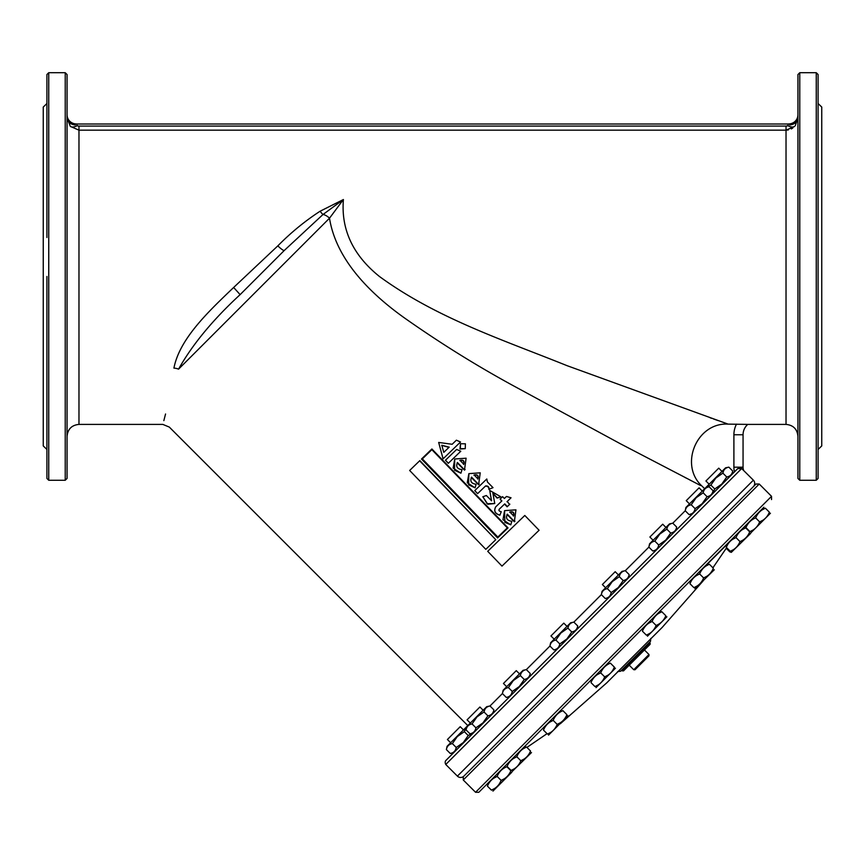 <?xml version="1.0" encoding="UTF-8"?>
<svg xmlns="http://www.w3.org/2000/svg" width="865" height="865" viewBox="0 0 865 865"><rect width="100%" height="100%" fill="white"/><g stroke="black" fill="none" stroke-linecap="round" stroke-linejoin="round"><path stroke-width="1.3" d="M713.128 526.893L755.999 484.022L759.232 484.022L463.272 779.992L463.272 776.748L713.128 526.893M745.219 526.882L744.192 526.915L744.916 526.58M763.871 507.236L478.81 792.297L475.577 792.297L771.537 496.326L759.232 484.022M525.498 745.987L515.594 755.513M526.536 747.025C521.963 748.895 518.719 752.128 516.816 756.734C512.242 758.605 509.009 761.849 507.106 766.455C505.755 765.093 505.755 765.093 507.106 766.455C505.755 765.093 505.755 765.093 507.106 766.455C505.755 765.093 505.755 765.093 507.106 766.455L511.107 770.456C512.48 771.829 512.48 771.829 511.107 770.456C515.702 768.607 518.946 765.374 520.827 760.746C525.423 758.897 528.656 755.653 530.537 751.025C531.91 752.399 531.91 752.399 530.537 751.025C531.91 752.399 531.91 752.399 530.537 751.025C531.91 752.399 531.91 752.399 530.537 751.025L526.536 747.025C525.185 745.673 525.185 745.673 526.536 747.025C525.185 745.673 525.185 745.673 526.536 747.025L523.39 748.658M506.858 766.704C505.506 765.352 505.506 765.352 506.858 766.704C502.284 768.574 499.04 771.807 497.137 776.413C492.563 778.284 489.331 781.528 487.428 786.134C486.076 784.771 486.076 784.771 487.428 786.134C486.076 784.771 486.076 784.771 487.428 786.134C486.076 784.771 486.076 784.771 487.428 786.134L491.428 790.134C496.023 788.285 499.267 785.052 501.149 780.425C505.744 778.576 508.977 775.332 510.858 770.704C512.231 772.077 512.231 772.077 510.858 770.704C512.231 772.077 512.231 772.077 510.858 770.704C512.231 772.077 512.231 772.077 510.858 770.704L506.858 766.704C505.506 765.352 505.506 765.352 506.858 766.704C505.506 765.352 505.506 765.352 506.858 766.704M765.374 508.188C764.022 506.825 764.022 506.825 765.374 508.188C760.8 510.047 757.556 513.291 755.664 517.897C751.08 519.768 747.847 523.001 745.944 527.607C744.592 526.255 744.592 526.255 745.944 527.607C744.592 526.255 744.592 526.255 745.944 527.607C744.592 526.255 744.592 526.255 745.944 527.607L749.955 531.618C754.55 529.769 757.783 526.525 759.665 521.909C764.26 520.06 767.504 516.816 769.385 512.188C770.758 513.561 770.758 513.561 769.385 512.188C770.758 513.561 770.758 513.561 769.385 512.188C770.758 513.561 770.758 513.561 769.385 512.188L765.374 508.188C764.022 506.825 764.022 506.825 765.374 508.188C764.022 506.825 764.022 506.825 765.374 508.188L762.238 509.82M742.559 529.499L745.695 527.866C744.343 526.504 744.343 526.504 745.695 527.866C744.343 526.504 744.343 526.504 745.695 527.866C741.121 529.726 737.877 532.97 735.985 537.576C731.401 539.446 728.168 542.679 726.265 547.286L727.908 544.15M614.409 667.164C615.783 668.537 615.783 668.537 614.409 667.164C615.783 668.537 615.783 668.537 614.409 667.164L610.409 663.152C609.047 661.801 609.047 661.801 610.409 663.152C609.047 661.801 609.047 661.801 610.409 663.152C605.824 665.023 602.591 668.256 600.688 672.873C596.115 674.732 592.871 677.976 590.979 682.582C589.616 681.231 589.616 681.231 590.979 682.582C589.616 681.231 589.616 681.231 590.979 682.582L594.979 686.594C599.575 684.745 602.818 681.501 604.7 676.873C609.295 675.024 612.528 671.791 614.409 667.164L612.788 670.31M708.305 563.191L725.238 546.258M706.197 565.861L709.332 564.218C707.981 562.866 707.981 562.866 709.332 564.218C707.981 562.866 707.981 562.866 709.332 564.218C704.759 566.088 701.515 569.332 699.623 573.938C695.049 575.809 691.805 579.042 689.902 583.648L691.546 580.512M660.795 610.701L650.891 620.216M661.822 611.728C657.249 613.599 654.016 616.842 652.113 621.448C647.539 623.308 644.295 626.552 642.403 631.158C641.041 629.807 641.041 629.807 642.403 631.158C641.041 629.807 641.041 629.807 642.403 631.158L646.404 635.17C650.999 633.321 654.232 630.077 656.124 625.449C660.709 623.6 663.952 620.367 665.834 615.739C667.207 617.113 667.207 617.113 665.834 615.739C667.207 617.113 667.207 617.113 665.834 615.739L661.822 611.728C660.471 610.376 660.471 610.376 661.822 611.728C660.471 610.376 660.471 610.376 661.822 611.728L658.687 613.371M505.344 765.752L495.915 775.191M562.899 710.662C558.314 712.533 555.081 715.766 553.178 720.372C548.605 722.243 545.372 725.486 543.469 730.092C542.117 728.741 542.117 728.741 543.469 730.092C542.117 728.741 542.117 728.741 543.469 730.092L547.469 734.093C552.065 732.244 555.308 729.011 557.19 724.383C561.785 722.535 565.018 719.291 566.899 714.663C568.273 716.036 568.273 716.036 566.899 714.663C568.273 716.036 568.273 716.036 566.899 714.663L562.899 710.662C561.536 709.311 561.536 709.311 562.899 710.662C561.536 709.311 561.536 709.311 562.899 710.662M623.557 670.862L650.112 644.306L644.447 649.983L648.977 654.513L633.753 669.726L629.223 665.196L623.557 670.862L622.259 670.862L650.112 643.019L649.464 642.371L650.512 641.311L620.562 671.272L617.675 671.564M531.499 752.55L512.156 771.504M520.827 760.746L523.974 759.113L520.827 760.746L516.816 756.734L513.68 758.378M494.002 778.057L497.137 776.413L501.149 780.425L504.295 778.792L501.149 780.425L499.527 783.571M706.781 576.317L703.623 577.939C708.219 576.09 711.462 572.857 713.344 568.229C714.717 569.602 714.717 569.602 713.344 568.229C714.717 569.602 714.717 569.602 713.344 568.229C714.717 569.602 714.717 569.602 713.344 568.229L709.332 564.218M750.669 533.391L731.325 552.346M733.423 549.675L730.276 551.297C731.649 552.67 731.649 552.67 730.276 551.297C731.649 552.67 731.649 552.67 730.276 551.297C734.872 549.448 738.105 546.204 739.986 541.577C744.581 539.738 747.825 536.495 749.706 531.867C751.08 533.24 751.08 533.24 749.706 531.867C751.08 533.24 751.08 533.24 749.706 531.867L745.695 527.866M615.458 668.202L596.028 687.632M607.846 675.251L604.7 676.873L600.688 672.873L597.553 674.505M770.434 513.237L751.004 532.667M762.822 520.276L759.665 521.909L755.664 517.897M714.306 569.754L694.963 588.708M666.883 616.788L647.452 636.218M511.821 772.229L492.964 791.097M567.948 715.712L548.518 735.142M560.336 722.762L557.19 724.383L553.178 720.372L550.043 722.015M633.753 669.726L635.051 669.726L648.977 655.811L648.977 654.513M555.914 640.057L560.855 633.029L567.883 628.098L571.765 631.98L566.835 639.019L559.806 643.949C559.19 647.312 557.201 649.301 553.827 649.929L549.935 646.047C550.551 642.684 552.54 640.684 555.914 640.057L559.806 643.949M568.586 625.86L567.883 628.098C568.489 624.735 570.489 622.735 573.863 622.119L570.586 622.8L550.616 642.771L549.935 646.047L526.353 669.618L530.245 673.511C529.629 676.873 527.639 678.863 524.266 679.49L519.324 686.518L512.296 691.459C511.691 694.822 509.69 696.812 506.317 697.439L502.424 693.557C503.041 690.194 505.03 688.194 508.415 687.567L512.296 691.459L511.593 693.687M567.018 626.368L563.775 623.135L550.951 635.959L554.195 639.192M713.041 490.704C712.436 494.066 710.435 496.067 707.062 496.694L702.131 503.722L695.092 508.652C694.487 512.015 692.497 514.015 689.113 514.643L685.231 510.75C685.837 507.387 687.837 505.398 691.211 504.771L696.141 497.743L703.18 492.801C703.786 489.439 705.775 487.449 709.159 486.822L713.041 490.704L712.382 493.872M689.113 514.643L691.784 513.713M706.543 487.373L710.889 485.092L715.82 478.064L722.859 473.123C723.464 469.76 725.454 467.77 728.838 467.143L725.562 467.824L685.913 507.474L685.231 510.75L672.797 523.184L676.679 527.066C676.073 530.429 674.084 532.429 670.699 533.056L665.769 540.084L658.73 545.015C658.124 548.378 656.135 550.378 652.751 550.994L648.869 547.113C649.474 543.75 651.475 541.76 654.848 541.133L659.779 534.094L666.818 529.164C667.423 525.801 669.423 523.812 672.797 523.184L669.521 523.866L649.55 543.836L648.869 547.113L625.287 570.695L629.179 574.576C628.563 577.939 626.574 579.939 623.189 580.556L618.259 587.595L611.231 592.525C610.614 595.888 608.625 597.877 605.24 598.504L601.359 594.623C601.964 591.26 603.965 589.26 607.338 588.643L611.231 592.525L610.517 594.752M702.304 491.082L699.071 487.838L686.248 500.662L689.491 503.906M728.838 467.143L732.72 471.025C732.114 474.388 730.114 476.388 726.741 477.015L721.81 484.043L714.771 488.974L712.501 493.331M723.562 470.895L722.859 473.123L726.741 477.015M721.983 471.403L718.75 468.16L705.927 480.983L709.17 484.227M676.679 527.066L675.998 530.342L666.018 540.333M665.953 527.445L662.709 524.201L649.885 537.024L653.129 540.268M607.338 588.643L612.279 581.604L619.308 576.674C619.913 573.311 621.913 571.322 625.287 570.695L622.011 571.376L602.04 591.346L601.359 594.623L573.863 622.119L577.755 626.001C577.139 629.363 575.149 631.353 571.765 631.98M618.443 574.955L615.199 571.711L602.375 584.535L605.619 587.768M456.255 747.501L455.552 749.728L456.255 747.501C455.65 750.863 453.649 752.853 450.276 753.48L446.383 749.587C447 746.225 448.989 744.235 452.373 743.608L456.255 747.501L463.283 742.559L468.225 735.531L464.332 731.649L466.613 727.292M466.754 726.643L466.062 729.909C466.678 726.546 468.668 724.556 472.052 723.929L476.983 716.901L484.011 711.971C484.627 708.608 486.617 706.608 490.001 705.981L486.725 706.673L476.734 716.653L447.075 746.322L446.383 749.587M452.373 743.608L457.304 736.58L464.332 731.649L465.046 729.411M460.234 726.687L463.467 729.919L460.234 726.687L447.41 739.51L450.643 742.743M492.953 712.544L493.201 713.149L473.231 733.12L469.954 733.801C473.328 733.174 475.328 731.185 475.934 727.822L482.962 722.88L487.903 715.852L484.011 711.971L484.724 709.732M483.146 710.241L479.913 707.008L473.501 713.42L467.089 719.831L470.322 723.064M519.573 686.767L509.593 696.758L506.317 697.439M508.415 687.567L513.345 680.539L520.373 675.608C520.99 672.246 522.979 670.245 526.353 669.618L523.087 670.31L513.096 680.29L503.116 690.281L502.424 693.557L490.001 705.981L493.883 709.873C493.277 713.236 491.277 715.225 487.903 715.852M519.508 673.878L516.275 670.645L509.863 677.057L503.452 683.469L506.685 686.702M73.925 123.673L73.698 123.533A11.905 11.905 0 0 0 76.974 123.998L788.026 123.998A11.905 11.905 0 0 0 791.302 123.533L789.68 124.949A9.158 7.028 180 0 0 797.941 117.954L795.324 125.62M786.285 130.161L788.437 129.912M791.302 128.917L792.848 127.988M791.075 123.673L791.302 123.533A11.905 11.905 0 0 1 788.026 123.998L788.026 125.76L786.026 126.085L788.026 125.76A9.158 4.693 -140.1 0 0 794.665 126.387L786.026 130.172L78.975 130.172L78.975 424.401C71.741 425.115 67.773 429.083 67.059 436.317L67.059 416.087M67.059 395.943L67.059 276.486L67.059 478.442L65.232 480.27L65.232 72.703L67.059 74.541L67.059 276.486M70.335 126.387A9.158 4.693 140.1 0 0 76.974 125.76L78.975 126.085L78.975 130.172L70.335 126.387L67.059 117.954A9.158 7.028 180 0 0 75.32 124.949M741.002 468.084L741.673 468.549L445.756 764.476L457.412 776.132A4.585 4.585 0 0 0 463.889 776.132L753.372 486.649A4.585 4.585 0 0 0 753.372 480.172L741.673 468.549L737.715 468.635L732.039 474.301L732.72 471.025M816.257 72.703L799.768 72.703L799.768 480.27L816.257 480.27L816.257 72.703L818.085 74.541L818.085 315.487M799.768 480.27L797.941 478.442L797.941 74.541L799.768 72.703M818.085 107.984L818.085 87.646M818.085 146.963L818.085 111.055M818.085 335.804L818.085 311.995M818.085 417.925L818.085 441.918M818.085 103.53L821.75 107.055L821.75 445.929L818.085 449.454L818.085 453.422M797.941 443.345L797.941 463.499M797.941 229.084L797.941 239.151M818.085 394.516L818.085 402.928M46.915 237.497L46.915 74.541L48.743 72.703L48.743 480.27L65.232 480.27M46.915 87.646L46.915 99.551M46.915 441.918L46.915 417.925M46.915 444.999L46.915 465.327M46.915 103.53L43.25 107.055L43.25 445.929L46.915 449.454M46.915 107.984L46.915 111.055M700.596 485.525L620.021 443.572L512.275 385.163C475.35 364.965 439.398 342.551 404.42 317.909C370.209 293.527 336.117 259.716 329.5 218.207L178.558 369.15C167.259 445.529 167.259 445.529 178.558 369.15C192.387 344.551 212.909 319.715 240.124 294.63L233.647 287.472L277.816 245.876C290.867 232.631 304.967 221.072 320.126 211.211L343.405 199.534C340.94 229.539 352.952 255.186 379.443 276.486C436.803 318.352 504.111 340.259 566.997 365.646L728.103 424.12L747.76 424.401A13.743 13.743 0 0 0 743.057 434.76L743.057 467.197A9.158 9.158 0 0 0 743.651 470.452M718.069 420.585L713.549 418.984M711.7 418.336L710.133 417.784M165.55 414L163.842 420.639M178.558 369.15A9.158 5.655 4.9 0 0 173.919 368.112C160.198 442.393 160.198 442.393 173.919 368.112C179.596 338.734 208.411 311.605 233.647 287.472M684.777 477.35L686.345 478.161M690 480.053L691.643 480.897M693.125 481.664L697.655 484M697.796 484.076L699.742 485.081M495.775 539.706L419.86 460.602L409.653 470.474L485.806 549.34L495.775 539.706L419.644 460.818L409.653 470.474M507.56 528.32L508.025 527.877L431.894 448.978L421.482 459.045L497.613 537.933L507.56 528.32M438.663 442.437L443.064 458.861L460.515 442.004L456.385 440.188L452.157 444.275L438.663 442.437L443.118 458.807L460.515 442.004M460.515 443.745L459.996 449.011L465.273 448.665L465.392 443.788L460.515 443.745L460.342 448.665L465.273 448.665M445.464 460.234L448.308 463.305L460.775 451.249L456.655 449.432L445.464 460.234L448.373 463.24L460.775 451.249M457.12 462.818L464.483 470.128L466.105 458.201L454.752 459.001L453.13 468.116L460.937 473.198L462.018 469.63C457.196 468.992 455.671 466.624 457.444 462.505L464.646 469.965L465.1 469.511M454.752 459.001L454.514 470.225L460.937 473.198M471.241 477.448L478.605 484.757L480.226 472.831L468.873 473.631L467.241 482.746L475.058 487.828L476.139 484.259C471.317 483.621 469.792 481.254 471.566 477.134L478.767 484.595L479.221 484.141M468.873 473.631L468.603 484.822L475.058 487.828M489.114 489.266L493.018 487.655L487.417 481.967L486.79 478.983L474.755 490.617L477.653 493.612L485.557 485.968C487.86 485.719 489.06 486.811 489.157 489.222L493.018 487.655M474.755 490.617L477.599 493.666L485.341 486.184C487.611 485.968 488.812 487.049 488.93 489.449L489.157 489.222M492.801 493.364L497.094 498.067L500.943 496.856L489.731 490.433L491.493 500.835M489.731 490.433L491.558 500.77L486.346 495.515L482.811 496.769L487.784 504.241L494.769 503.527L492.888 493.255L497.31 497.851L500.943 496.856M506.966 501.754L511.042 497.797L506.479 496.456L504.382 498.489L502.608 496.661L500.111 499.073L501.646 501.138M499.332 509.139L504.522 504.111L507.128 506.814L509.572 504.457L507.247 501.473L511.042 497.797M500.111 499.073L501.873 500.911L495.667 506.912C493.601 510.966 495.018 513.724 499.905 515.205L501.257 511.68C498.748 511.193 498.283 510.166 499.862 508.598L504.749 503.884L507.355 506.587L509.863 504.165M506.966 514.459L514.34 521.757L515.94 509.842L504.587 510.642L502.965 519.757L510.772 524.839L511.853 521.281C507.031 520.644 505.506 518.265 507.279 514.145L514.491 521.606L514.945 521.163M504.587 510.642L504.846 522.341L510.772 524.839M509.507 530.256L487.709 551.319L501.981 566.11L539.09 530.256L524.806 515.464L487.709 551.319M524.039 544.799L539.09 530.256M728.103 424.12C696.563 422.239 678.733 465.5 702.337 486.411L704.651 488.736M797.941 117.954L797.941 114.731A9.158 9.158 0 0 1 791.302 123.533M797.941 313.822L797.941 323.899M818.085 276.486L818.085 478.442L816.257 480.27M240.124 294.63L284.293 250.461A9.158 1.352 45 0 1 277.816 245.876M284.293 250.461L323.013 214.488L343.405 199.534L329.5 218.207A9.158 5.104 -135 0 0 323.013 214.488A9.158 2.173 60.1 0 1 320.126 211.211M76.974 125.76L76.974 123.998A11.905 11.905 0 0 1 73.698 123.533A9.158 9.158 0 0 1 67.059 114.731L67.059 117.954M67.059 443.345L67.059 453.422M46.915 146.963L46.915 158.868M48.743 480.27L46.915 478.442L46.915 276.486M577.755 626.001L577.063 629.277L567.083 639.257M553.827 649.929L557.092 649.247L529.564 676.787L530.245 673.511M472.701 733.639L470.495 735.845M450.276 753.48L453.552 752.799L445.756 760.595L737.715 468.635M736.288 470.052L734.493 471.847A18.316 18.316 0 0 1 733.898 467.197L733.898 434.76A22.901 22.901 0 0 1 736.515 424.12M738.775 467.965L739.348 467.824M739.899 467.792L740.689 467.954M513.626 515.897C514.534 512.588 513.28 511.291 509.863 512.004L513.626 515.897M513.421 516.091C514.286 512.837 513.042 511.539 509.669 512.199M495.775 506.804C493.645 510.923 495.039 513.702 499.97 515.14M482.886 496.694L487.092 503.722L494.769 503.527M477.902 478.875C478.81 475.577 477.556 474.279 474.15 474.982L477.902 478.875M477.696 479.091C478.561 475.837 477.307 474.539 473.934 475.199M463.781 464.246C464.7 460.948 463.445 459.65 460.029 460.353L463.781 464.246M463.564 464.462C464.429 461.207 463.175 459.921 459.812 460.58M449.195 447.14L441.799 445.27L443.788 452.363L449.195 447.14M448.946 447.378L441.701 445.356M430.035 450.784L421.482 459.045M497.624 537.251L507.333 527.866L431.873 449.67L422.174 459.055L497.624 537.251L507.333 527.866L431.873 449.67L430.37 451.13M422.347 458.882L497.829 537.046M520.373 675.608L524.266 679.49M466.062 729.909L469.954 733.801M472.052 723.929L475.934 727.822M472.571 733.25L468.225 735.531M619.308 576.674L623.189 580.556M620.594 584.848L621.038 584.221M666.818 529.164L670.699 533.056M654.848 541.133L658.73 545.015M710.889 485.092L714.771 488.974M703.18 492.801L707.062 496.694M691.211 504.771L695.092 508.652M547.469 734.093C548.843 735.466 548.843 735.466 547.469 734.093C548.843 735.466 548.843 735.466 547.469 734.093C548.843 735.466 548.843 735.466 547.469 734.093L550.627 732.471L547.469 734.093M491.428 790.134C492.801 791.507 492.801 791.507 491.428 790.134C492.801 791.507 492.801 791.507 491.428 790.134C492.801 791.507 492.801 791.507 491.428 790.134L494.585 788.512M514.264 768.834L511.107 770.456C512.48 771.829 512.48 771.829 511.107 770.456C512.48 771.829 512.48 771.829 511.107 770.456L514.264 768.834M646.404 635.17C647.777 636.543 647.777 636.543 646.404 635.17C647.777 636.543 647.777 636.543 646.404 635.17L649.55 633.537M697.06 586.027L693.914 587.659C695.287 589.033 695.287 589.033 693.914 587.659C695.287 589.033 695.287 589.033 693.914 587.659C698.509 585.81 701.742 582.567 703.623 577.939L699.623 573.938L696.476 575.571M749.955 531.618C751.328 532.991 751.328 532.991 749.955 531.618C751.328 532.991 751.328 532.991 749.955 531.618C751.328 532.991 751.328 532.991 749.955 531.618L753.101 529.996L749.955 531.618M731.239 552.357L729.757 551.816L730.482 551.513M594.979 686.594C596.353 687.967 596.353 687.967 594.979 686.594C596.353 687.967 596.353 687.967 594.979 686.594L598.137 684.961M648.977 623.081L652.113 621.448L656.124 625.449M693.914 587.659L689.902 583.648C688.551 582.296 688.551 582.296 689.902 583.648M729.757 551.816L726.254 548.302M732.839 539.209L735.985 537.576L739.986 541.577M730.276 551.297L726.265 547.286C724.913 545.934 724.913 545.934 726.265 547.286C724.913 545.934 724.913 545.934 726.265 547.286M734.753 536.354L725.324 545.783M744.841 495.169L747.306 492.704M506.003 734.017L508.469 731.552M797.941 436.317C797.227 429.083 793.259 425.115 786.026 424.401L786.026 126.085L78.975 126.085M457.412 776.132L753.372 480.172M733.898 467.197L743.057 467.197M733.898 434.76L743.057 434.76M771.537 496.326L771.537 499.57M703.018 581.042L662.179 627.428L650.934 638.662M614.799 674.797L617.913 671.694M726.654 547.675L712.911 567.797M560.282 723.778L606.668 682.928L662.179 627.428M744.192 526.915L744.743 526.817M650.804 638.435L650.512 641.311M650.112 643.019L650.112 644.306M705.883 487.503L709.159 486.822M656.027 550.313L652.751 550.994M608.517 597.823L605.24 598.504M48.743 72.703L65.232 72.703M786.026 424.401L747.76 424.401M467.803 725.584L169.302 427.083L162.825 424.401L78.975 424.401M445.756 764.476C444.988 762.919 444.988 761.622 445.756 760.595M493.201 713.138L493.883 709.873M628.487 577.852L629.179 574.576M622.259 670.862L621.611 670.213M526.926 747.414L547.037 733.661M475.577 792.297L463.272 779.992"/></g></svg>
